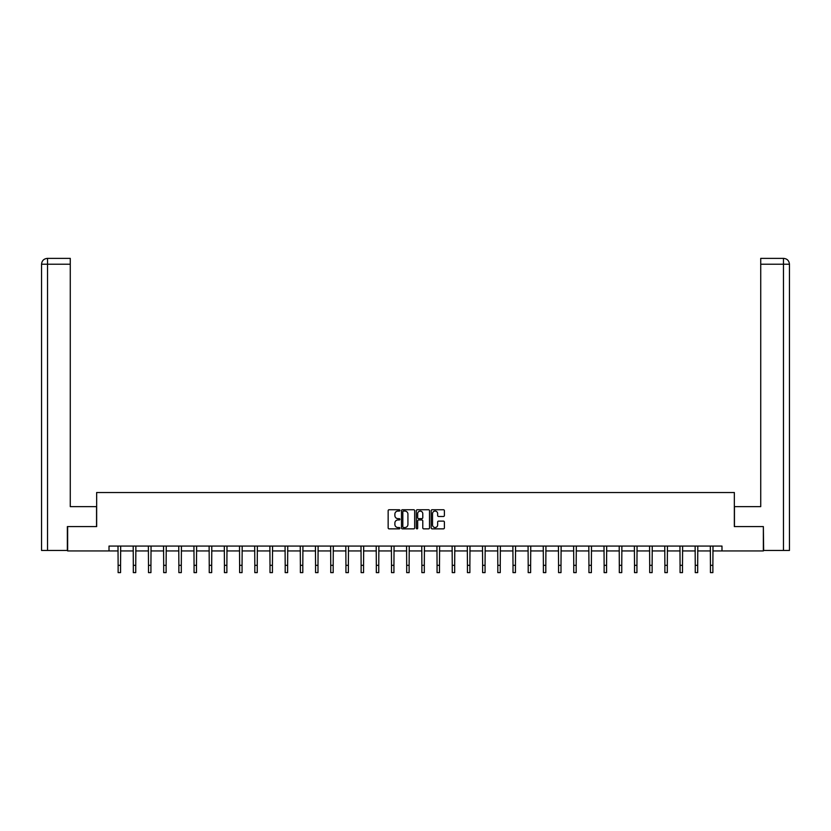 <?xml version="1.0" encoding="UTF-8"?>
<svg xmlns="http://www.w3.org/2000/svg" width="831" height="831" viewBox="0 0 831 831"><rect width="100%" height="100%" fill="white"/><g stroke="black" fill="none" stroke-linecap="round" stroke-linejoin="round"><path stroke-width="1.25" d="M399.919 510.411A0.665 0.665 0 0 0 399.254 509.746L389.105 509.746A0.956 0.956 0 0 0 388.15 510.701L388.15 527.903A0.956 0.956 0 0 0 389.105 528.859L399.254 528.859A0.665 0.665 0 0 0 399.919 528.184A0.665 0.665 0 0 0 399.254 527.519L397.945 527.519A3.054 3.054 0 0 1 394.881 524.454L394.881 523.021A3.054 3.054 0 0 1 397.945 519.967L399.254 519.967A0.665 0.665 0 0 0 399.919 519.302A0.665 0.665 0 0 0 399.254 518.627L397.945 518.627A3.054 3.054 0 0 1 394.881 515.573L394.881 514.14A3.054 3.054 0 0 1 397.945 511.075L399.254 511.075A0.665 0.665 0 0 0 399.919 510.411M443.432 516.477A0.956 0.956 0 0 0 444.388 515.521L444.388 510.701A0.956 0.956 0 0 0 443.432 509.746L432.151 509.746A0.956 0.956 0 0 0 431.196 510.701L431.196 527.903A0.956 0.956 0 0 0 432.151 528.859L443.432 528.859A0.956 0.956 0 0 0 444.388 527.903L444.388 522.065A0.956 0.956 0 0 0 443.432 521.11L438.602 521.11A0.956 0.956 0 0 0 437.646 522.065L437.646 524.963A2.555 2.555 0 0 1 435.091 527.519A2.555 2.555 0 0 1 432.536 524.963L432.536 513.631A2.555 2.555 0 0 1 435.091 511.075A2.555 2.555 0 0 1 437.646 513.631L437.646 515.521A0.956 0.956 0 0 0 438.602 516.477L443.432 516.477M47.533 550.454L41.55 550.454L41.55 264.216C41.903 260.674 43.846 258.721 47.388 258.379L70.271 258.379L70.271 264.216L47.533 264.216L47.533 550.454L67.353 550.454L67.353 526.594L96.656 526.594L96.656 492.523L734.344 492.523L734.344 526.594L763.357 526.594L763.357 550.943L721.983 550.943L721.983 546.071L109.017 546.071L109.017 550.943L118.127 550.943M67.643 526.594L67.643 550.943L109.017 550.943M414.669 510.701A0.956 0.956 0 0 0 413.713 509.746L402.433 509.746A0.956 0.956 0 0 0 401.477 510.701L401.477 527.903A0.956 0.956 0 0 0 402.433 528.859L413.713 528.859A0.956 0.956 0 0 0 414.669 527.903L414.669 510.701M417.287 509.746L428.567 509.746A0.956 0.956 0 0 1 429.523 510.701L429.523 527.903A0.956 0.956 0 0 1 428.567 528.859L423.737 528.859A0.956 0.956 0 0 1 422.782 527.903L422.782 520.923A0.956 0.956 0 0 0 421.826 519.967L418.627 519.967A0.956 0.956 0 0 0 417.671 520.923L417.671 528.184A0.665 0.665 0 0 1 417.006 528.859A0.665 0.665 0 0 1 416.331 528.184L416.331 510.701A0.956 0.956 0 0 1 417.287 509.746M120.557 550.943L133.313 550.943M135.744 550.943L148.5 550.943M150.93 550.943L163.686 550.943M166.117 550.943L178.873 550.943M181.303 550.943L194.059 550.943M196.49 550.943L209.246 550.943M211.687 550.943L224.432 550.943M226.873 550.943L239.619 550.943M242.06 550.943L254.816 550.943M257.246 550.943L270.002 550.943M272.433 550.943L285.189 550.943M287.619 550.943L300.375 550.943M302.806 550.943L315.562 550.943M317.993 550.943L330.748 550.943M333.189 550.943L345.935 550.943M348.376 550.943L361.121 550.943M363.562 550.943L376.318 550.943M378.749 550.943L391.505 550.943M393.936 550.943L406.691 550.943M409.122 550.943L421.878 550.943M424.309 550.943L437.064 550.943M439.495 550.943L452.251 550.943M454.682 550.943L467.438 550.943M469.879 550.943L482.624 550.943M485.065 550.943L497.811 550.943M500.252 550.943L513.007 550.943M515.438 550.943L528.194 550.943M530.625 550.943L543.381 550.943M545.811 550.943L558.567 550.943M560.998 550.943L573.754 550.943M576.184 550.943L588.94 550.943M591.381 550.943L604.127 550.943M606.568 550.943L619.313 550.943M621.754 550.943L634.51 550.943M636.941 550.943L649.697 550.943M652.127 550.943L664.883 550.943M667.314 550.943L680.07 550.943M682.5 550.943L695.256 550.943M697.687 550.943L710.443 550.943M712.873 550.943L721.983 550.943M403.482 511.075A0.665 0.665 0 0 0 402.817 511.751L402.817 526.844A0.665 0.665 0 0 0 403.482 527.519L404.874 527.519A3.054 3.054 0 0 0 407.928 524.454L407.928 514.14A3.054 3.054 0 0 0 404.874 511.075L403.482 511.075M422.782 513.683A2.555 2.555 0 0 0 420.226 511.127A2.555 2.555 0 0 0 417.671 513.683L417.671 517.671A0.956 0.956 0 0 0 418.627 518.627L421.826 518.627A0.956 0.956 0 0 0 422.782 517.671L422.782 513.683M118.002 546.071L118.127 565.319L120.557 565.319L120.682 546.071M118.127 565.319L118.127 572.621L120.557 572.621L120.557 565.319M96.552 526.594L96.552 506.64L70.271 506.64L70.271 264.216M47.533 258.379L47.533 264.216L41.55 264.216C41.893 260.674 43.835 258.732 47.388 258.379L70.271 258.379M41.55 264.216L41.55 492.035M734.448 526.594L734.448 506.64L760.729 506.64L760.729 258.379L783.602 258.379L760.729 258.379M789.45 550.454L789.45 492.035L789.45 550.454L763.647 550.454L763.357 526.594M783.612 258.379L782.148 258.379L783.612 258.379C787.154 258.721 789.097 260.674 789.45 264.216L789.45 492.035L789.45 264.216L789.45 492.035L789.45 264.216L760.729 264.216M133.189 546.071L133.313 565.319L135.744 565.319L135.869 546.071M133.313 565.319L133.313 572.621L135.744 572.621L135.744 565.319M148.375 546.071L148.5 565.319L150.93 565.319L151.055 546.071M148.5 565.319L148.5 572.621L150.93 572.621L150.93 565.319M163.562 546.071L163.686 565.319L166.117 565.319L166.242 546.071M163.686 565.319L163.686 572.621L166.117 572.621L166.117 565.319M178.748 546.071L178.873 565.319L181.303 565.319L181.428 546.071M178.873 565.319L178.873 572.621L181.303 572.621L181.303 565.319M193.935 546.071L194.059 565.319L196.49 565.319L196.615 546.071M194.059 565.319L194.059 572.621L196.49 572.621L196.49 565.319M209.121 546.071L209.246 565.319L211.687 565.319L211.801 546.071M209.246 565.319L209.246 572.621L211.687 572.621L211.687 565.319M224.308 546.071L224.432 565.319L226.873 565.319L226.998 546.071M224.432 565.319L224.432 572.621L226.873 572.621L226.873 565.319M239.505 546.071L239.619 565.319L242.06 565.319L242.185 546.071M239.619 565.319L239.619 572.621L242.06 572.621L242.06 565.319M254.691 546.071L254.816 565.319L257.246 565.319L257.371 546.071M254.816 565.319L254.816 572.621L257.246 572.621L257.246 565.319M269.878 546.071L270.002 565.319L272.433 565.319L272.558 546.071M270.002 565.319L270.002 572.621L272.433 572.621L272.433 565.319M285.064 546.071L285.189 565.319L287.619 565.319L287.744 546.071M285.189 565.319L285.189 572.621L287.619 572.621L287.619 565.319M300.251 546.071L300.375 565.319L302.806 565.319L302.931 546.071M300.375 565.319L300.375 572.621L302.806 572.621L302.806 565.319M315.437 546.071L315.562 565.319L317.993 565.319L318.117 546.071M315.562 565.319L315.562 572.621L317.993 572.621L317.993 565.319M330.624 546.071L330.748 565.319L333.189 565.319L333.304 546.071M330.748 565.319L330.748 572.621L333.189 572.621L333.189 565.319M345.81 546.071L345.935 565.319L348.376 565.319L348.501 546.071M345.935 565.319L345.935 572.621L348.376 572.621L348.376 565.319M361.007 546.071L361.121 565.319L363.562 565.319L363.687 546.071M361.121 565.319L361.121 572.621L363.562 572.621L363.562 565.319M376.194 546.071L376.318 565.319L378.749 565.319L378.874 546.071M376.318 565.319L376.318 572.621L378.749 572.621L378.749 565.319M391.38 546.071L391.505 565.319L393.936 565.319L394.06 546.071M391.505 565.319L391.505 572.621L393.936 572.621L393.936 565.319M406.567 546.071L406.691 565.319L409.122 565.319L409.247 546.071M406.691 565.319L406.691 572.621L409.122 572.621L409.122 565.319M421.753 546.071L421.878 565.319L424.309 565.319L424.433 546.071M421.878 565.319L421.878 572.621L424.309 572.621L424.309 565.319M436.94 546.071L437.064 565.319L439.495 565.319L439.62 546.071M437.064 565.319L437.064 572.621L439.495 572.621L439.495 565.319M452.126 546.071L452.251 565.319L454.682 565.319L454.806 546.071M452.251 565.319L452.251 572.621L454.682 572.621L454.682 565.319M467.313 546.071L467.438 565.319L469.879 565.319L469.993 546.071M467.438 565.319L467.438 572.621L469.879 572.621L469.879 565.319M482.499 546.071L482.624 565.319L485.065 565.319L485.19 546.071M482.624 565.319L482.624 572.621L485.065 572.621L485.065 565.319M497.696 546.071L497.811 565.319L500.252 565.319L500.376 546.071M497.811 565.319L497.811 572.621L500.252 572.621L500.252 565.319M512.883 546.071L513.007 565.319L515.438 565.319L515.563 546.071M513.007 565.319L513.007 572.621L515.438 572.621L515.438 565.319M528.069 546.071L528.194 565.319L530.625 565.319L530.749 546.071M528.194 565.319L528.194 572.621L530.625 572.621L530.625 565.319M543.256 546.071L543.381 565.319L545.811 565.319L545.936 546.071M543.381 565.319L543.381 572.621L545.811 572.621L545.811 565.319M558.442 546.071L558.567 565.319L560.998 565.319L561.122 546.071M558.567 565.319L558.567 572.621L560.998 572.621L560.998 565.319M573.629 546.071L573.754 565.319L576.184 565.319L576.309 546.071M573.754 565.319L573.754 572.621L576.184 572.621L576.184 565.319M588.815 546.071L588.94 565.319L591.381 565.319L591.495 546.071M588.94 565.319L588.94 572.621L591.381 572.621L591.381 565.319M604.002 546.071L604.127 565.319L606.568 565.319L606.692 546.071M604.127 565.319L604.127 572.621L606.568 572.621L606.568 565.319M619.199 546.071L619.313 565.319L621.754 565.319L621.879 546.071M619.313 565.319L619.313 572.621L621.754 572.621L621.754 565.319M634.385 546.071L634.51 565.319L636.941 565.319L637.065 546.071M634.51 565.319L634.51 572.621L636.941 572.621L636.941 565.319M649.572 546.071L649.697 565.319L652.127 565.319L652.252 546.071M649.697 565.319L649.697 572.621L652.127 572.621L652.127 565.319M664.758 546.071L664.883 565.319L667.314 565.319L667.438 546.071M664.883 565.319L664.883 572.621L667.314 572.621L667.314 565.319M679.945 546.071L680.07 565.319L682.5 565.319L682.625 546.071M680.07 565.319L680.07 572.621L682.5 572.621L682.5 565.319M695.132 546.071L695.256 565.319L697.687 565.319L697.811 546.071M695.256 565.319L695.256 572.621L697.687 572.621L697.687 565.319M710.318 546.071L710.443 565.319L712.873 565.319L712.998 546.071M710.443 565.319L710.443 572.621L712.873 572.621L712.873 565.319M783.467 550.454L783.467 258.379"/></g></svg>

